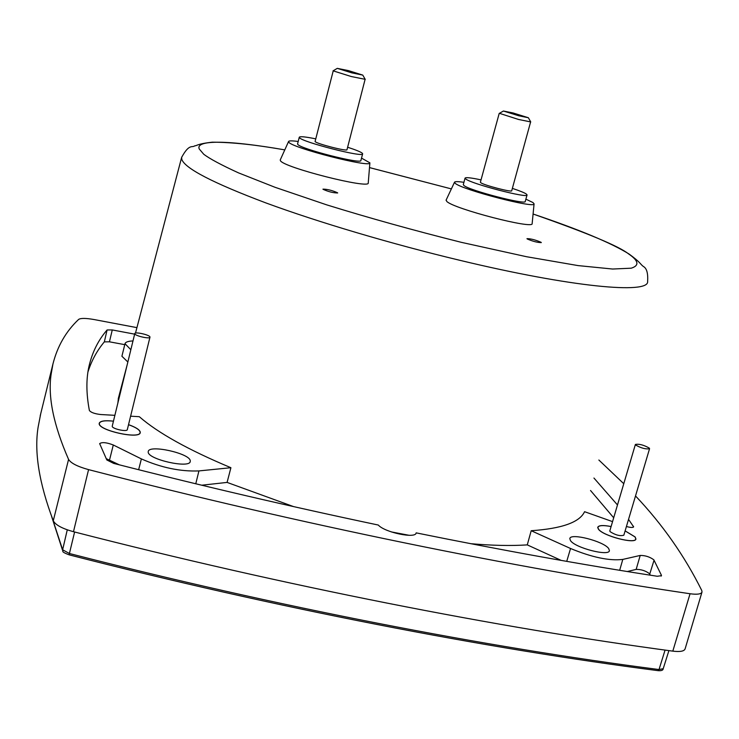 <?xml version="1.0" encoding="UTF-8"?>
<svg xmlns="http://www.w3.org/2000/svg" width="739" height="739" viewBox="0 0 739 739"><rect width="100%" height="100%" fill="white"/><g stroke="black" fill="none" stroke-linecap="round" stroke-linejoin="round"><path stroke-width="1.11" d="M391.3 531.904L409.12 535.304M470.697 543.692C492.396 545.558 511.249 545.955 527.276 544.883L531.193 530.722C561.908 528.625 579.709 522.279 584.567 511.693L612.557 521.623M132.983 340.938C128.143 341.141 125.482 342.065 125.002 343.7L130.849 349.732M127.856 362.008L121.907 356.244L125.002 343.7M625.12 530.87L635.124 536.939L635.909 538.934C635.854 544.541 602.987 535.987 598.424 529.17L597.749 527.323C598.645 525.272 603.098 525.013 611.098 526.528M608.687 548.56L609.416 550.61C609.305 556.698 574.877 547.811 570.443 540.542L569.824 538.648C570.055 532.634 603.698 541.216 608.687 548.56M128.531 424.648C135.856 427.271 139.773 429.793 140.271 432.195L140.234 432.638C139.837 439.64 98.001 430.366 99.211 423.512L99.248 423.207C100.264 420.916 104.993 420.232 113.455 421.165C105.086 420.288 100.402 420.971 99.395 423.235L99.359 423.539C98.158 430.347 139.736 439.557 140.096 432.592L140.124 432.167C139.634 429.784 135.764 427.29 128.521 424.694M190.265 460.831L190.246 461.478C189.831 468.831 147.643 459.372 148.216 452.019L148.253 451.529C148.872 444.241 190.135 453.413 190.265 460.831M136.927 327.636L93.779 319.488C85.659 318.084 80.606 318.066 78.611 319.442C66.002 331.34 57.448 346.185 52.949 363.967L51.139 374.183C47.73 396.621 53.541 425.027 68.57 459.39C70.833 463.159 77.503 466.568 88.569 469.625C301.216 524.561 515.452 568.051 690.06 593.75C697.32 594.729 701.311 594.128 702.013 591.957L701.764 590.479C684.591 555.95 662.504 524.431 635.512 495.943M40.7 413.822L38.114 427.179C34.086 452.083 39.139 483.278 53.273 520.764C55.48 524.949 62.215 528.597 73.475 531.711C284.986 586.119 498.428 627.854 672.813 651.142C680.24 652.029 684.351 651.235 685.145 648.759L701.93 592.244M531.193 530.722L570.545 548.495C592.05 557.391 609.472 561.03 622.811 559.405L640.214 555.442C645.304 555.414 649.849 556.883 653.839 559.829L661.396 575.219L661.47 575.681L657.276 576.263C582.101 564.688 501.726 550.222 416.149 532.865L416.057 533.179M650.311 575.182L649.526 573.713C645.627 570.776 641.175 569.335 636.159 569.399L627.291 571.533M593.944 478.041L617.481 504.959M613.693 517.78L590.535 490.502M416.149 532.865L416.131 532.93C415.946 538.953 384.668 532.459 378.294 525.041C291.508 506.788 203.299 486.244 113.649 463.39L106.822 459.954L99.654 443.622C102.028 441.968 106.573 442.421 113.289 444.989L141.38 458.91C161.213 467.676 180.399 471.676 198.93 470.919L230.91 467.713L227.095 482.41L201.701 485.218M625.111 530.907L635.004 536.911L635.78 538.888C635.743 544.467 603.089 535.969 598.553 529.198L597.879 527.35C598.784 525.327 603.181 525.069 611.088 526.565M361.528 158.109L369.888 162.848C371.708 168.298 291.268 147.772 288.737 142.1L288.543 141.574C288.838 140.669 292.062 140.641 298.187 141.491M368.244 182.893L368.244 182.958C370.202 189.461 282.889 167.31 280.404 160.631L280.312 159.79M525.891 199.16L532.985 202.56L534.075 203.835C536.024 208.961 461.672 189.637 455.206 183.309L454.476 182.302C454.744 181.415 457.884 181.424 463.916 182.321M534.075 203.835L532.154 223.566C534.251 229.681 453.552 208.777 446.79 201.433L446.162 200.01M541.105 242.318L541.308 242.595C537.475 242.586 532.754 241.357 527.156 238.928L526.972 238.66C530.778 238.66 535.489 239.879 541.105 242.318M337.612 192.824L337.668 192.971C333.215 192.934 328.328 191.706 323.008 189.276L322.961 189.138C327.386 189.175 332.273 190.403 337.612 192.824M649.553 448.739L623.836 535.202C620.095 536.302 615.504 535.11 610.063 531.627L609.823 530.861M635.679 445.054L635.383 444.462C639.013 443.733 643.641 444.933 649.258 448.074L649.572 448.684C645.914 449.404 641.286 448.203 635.679 445.054M127.33 429.461L127.32 429.608C127.154 432.176 111.866 428.796 112.236 426.264L112.291 426.006M134.766 333.686L134.775 333.585C134.858 331.478 150.128 334.979 149.971 337.067L149.962 337.187C149.915 339.303 134.516 335.755 134.766 333.686M347.635 147.246C355.828 149.897 360.734 151.901 362.341 153.269L362.646 153.823C364.004 157.897 301.678 141.962 299.443 137.648L299.267 137.232C299.932 136.225 305.373 136.761 315.618 138.83M362.627 153.878L360.909 160.465C362.23 164.677 299.932 148.788 297.743 144.336L297.586 143.856M512.367 188.38C519.508 190.745 524.136 192.602 526.242 193.969L527.073 194.911C528.542 198.745 470.937 183.762 465.653 178.921L465.053 178.136C465.653 177.166 470.983 177.739 481.043 179.873M527.046 194.985L525.263 201.414C526.695 205.377 469.117 190.422 463.88 185.461L463.307 184.584M365.14 79.202L346.997 149.684C347.607 151.717 316.403 143.754 315.082 141.537L333.261 70.741M365.26 79.341L351.311 76.542L333.049 70.824M530.657 121.787L511.721 190.727C512.404 192.639 483.565 185.147 480.719 182.662L480.396 182.219M528.367 117.741L518.704 115.755L503.407 111.026L513.106 112.965L528.367 117.741L530.741 121.935L518.529 119.459L499.425 113.326M348.355 70.584L362.766 75.101L351.736 72.838L337.28 68.358L348.355 70.584M124.762 344.651L109.437 341.815L104.338 341.871C97.049 350.554 91.599 360.549 87.978 371.856M114.878 415.327L100.68 414.524C94.666 413.822 90.897 412.473 89.382 410.478C86.186 393.619 86.084 378.774 89.077 365.953C92.347 352.041 98.352 340.051 107.09 329.963L112.273 329.945L134.637 334.148M119.395 464.859L106.176 458.623M628.538 519.378L633.619 526.842C633 527.757 630.607 527.646 626.423 526.501M623.771 483.712L598.867 460.018M230.91 467.713C188.454 449.931 157.915 432.925 139.302 416.694L130.6 416.205M527.276 544.883L561.178 560.393M227.095 482.41L293.549 506.594M118.443 398.016L117.87 403.051M135.496 333.095L181.646 157.379L181.766 159.338C184.935 168.455 212.989 182.986 265.938 202.939C318.343 222.236 391.901 244.073 460.203 260.396C571.949 287.259 648.824 294.27 647.632 281.568C648.14 273.227 646.708 268.192 643.346 266.465C640.066 264.008 640.87 262.613 629.083 254.04C611.014 242.826 579.016 229.478 533.087 214.014C587.403 233.053 619.236 246.346 628.566 253.902C637.092 259.666 640.805 265.199 631.235 268.192L612.631 269.033L578.092 265.597L526.445 256.701L461.339 242.337C413.683 230.392 368.844 217.913 326.814 204.897L275.028 187.29L238.457 172.852C221.294 164.991 209.71 158.783 203.724 154.229L199.281 149.019C195.937 142.156 213.977 137.657 284.792 149.888C256.11 144.798 231.935 142.239 212.269 142.184C196.98 143.874 196.796 145.879 194.671 145.851C192.214 147.948 189.286 143.255 181.646 157.379L181.757 157.001M68.57 459.39L53.273 520.764M636.159 569.399L640.214 555.442M69.217 554.86C64.367 553.04 62.261 551.811 62.907 551.183L62.639 549.77L69.411 553.511L69.263 554.878C276.608 608.151 486.086 648.546 657.849 670.624L659.022 669.543L663.216 668.675L668.915 650.616M74.602 532.006L69.411 553.511C277.153 606.885 487.019 647.392 659.022 669.543L665.063 650.089M52.173 517.947L62.639 549.77L67.267 529.826M661.396 575.219L661.119 576.124M107.09 329.963L104.338 341.871M109.437 341.815L112.273 329.945M369.5 167.605L451.372 188.907L369.5 167.587M113.289 444.989L109.557 459.907M141.38 458.91L138.646 469.718M198.93 470.919L195.77 483.786M633.147 527.286L633.452 526.288M566.73 561.363L570.545 548.495M622.811 559.405L619.67 570.296M649.747 574.046L654.061 560.162M88.569 469.625L73.475 531.711M690.06 593.75L672.813 651.142M597.74 527.831L597.879 527.35M99.248 423.863L99.395 423.235M288.543 141.574L280.22 160.003M454.476 182.302L446.042 200.251M609.795 530.935L635.383 444.462M112.245 426.135L134.775 333.585M299.267 137.232L297.577 143.902M465.053 178.136L463.288 184.648M480.387 182.247L499.204 113.409M362.766 75.101L365.242 79.378M503.407 111.026L499.222 113.446M337.28 68.358L333.058 70.861M658.107 670.661C661.451 670.91 663.151 670.245 663.216 668.675M51.665 516.598L62.603 550.416M127.32 429.608L149.962 337.187M369.888 162.848L368.244 182.958M139.93 433.266L140.096 432.592M635.577 539.562L635.716 539.091M52.949 363.967L40.202 415.835M127.256 364.484L118.268 398.681"/></g></svg>
